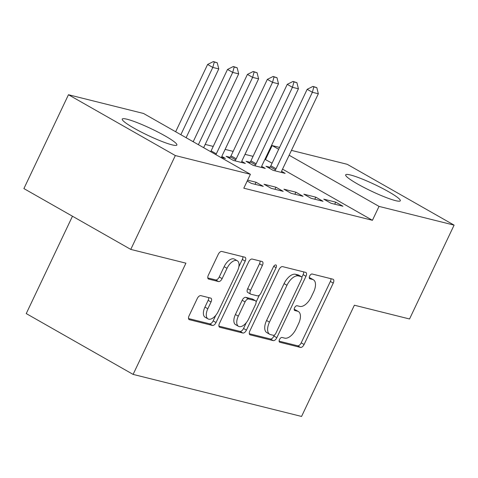 <?xml version="1.0" encoding="UTF-8"?>
<svg xmlns="http://www.w3.org/2000/svg" width="478" height="478" viewBox="0 0 478 478"><rect width="100%" height="100%" fill="white"/><g stroke="black" fill="none" stroke-linecap="round" stroke-linejoin="round"><path stroke-width="0.72" d="M279.516 339.517A2.665 1.374 119.6 0 0 279.564 342.17A2.665 1.374 119.6 0 0 279.75 342.242L300.519 347.428A3.806 1.96 119.6 0 0 304.092 344.501L333.25 283.09A3.806 1.96 119.6 0 0 333.178 279.295A3.806 1.96 119.6 0 0 332.915 279.188L312.152 274.008A2.665 1.374 119.6 0 0 309.648 276.051A2.665 1.374 119.6 0 0 309.702 278.71A2.665 1.374 119.6 0 0 309.881 278.782L312.57 279.457A12.177 6.274 119.6 0 1 313.413 279.791A12.177 6.274 119.6 0 1 313.64 291.933L311.208 297.053A12.177 6.274 119.6 0 1 299.772 306.41L297.083 305.735A2.665 1.374 119.6 0 0 294.579 307.784A2.665 1.374 119.6 0 0 294.633 310.443A2.665 1.374 119.6 0 0 294.818 310.515L297.501 311.184A12.177 6.274 119.6 0 1 298.344 311.519A12.177 6.274 119.6 0 1 298.577 323.666L296.145 328.78A12.177 6.274 119.6 0 1 284.703 338.137L282.02 337.468A2.665 1.374 119.6 0 0 279.516 339.517M127.046 119.231A30.239 3.699 -154.6 0 1 158.463 132.328A30.239 3.699 -154.6 0 1 176.89 145.025A30.239 3.699 -154.6 0 1 172.104 144.87A30.239 3.699 -154.6 0 1 140.687 131.773A30.239 3.699 -154.6 0 1 122.254 119.082A30.239 3.699 -154.6 0 1 127.046 119.231M350.458 174.99A30.239 3.699 -154.6 0 1 381.874 188.087A30.239 3.699 -154.6 0 1 400.307 200.784A30.239 3.699 -154.6 0 1 395.515 200.635A30.239 3.699 -154.6 0 1 364.105 187.531A30.239 3.699 -154.6 0 1 345.672 174.84A30.239 3.699 -154.6 0 1 350.458 174.99M200.826 295.643A3.806 1.96 119.6 0 0 197.247 298.565L189.067 315.797A3.806 1.96 119.6 0 0 189.139 319.591A3.806 1.96 119.6 0 0 189.402 319.698L212.465 325.452A3.806 1.96 119.6 0 0 216.038 322.531L245.202 261.113A3.806 1.96 119.6 0 0 245.13 257.319A3.806 1.96 119.6 0 0 244.867 257.212L221.804 251.458A3.806 1.96 119.6 0 0 218.231 254.38L208.348 275.197A3.806 1.96 119.6 0 0 208.42 278.991A3.806 1.96 119.6 0 0 208.683 279.092L218.554 281.56A3.806 1.96 119.6 0 0 222.127 278.632L227.026 268.313A10.181 5.24 119.6 0 1 237.291 260.773A10.181 5.24 119.6 0 1 237.482 270.924L218.285 311.351A10.181 5.24 119.6 0 1 208.02 318.898A10.181 5.24 119.6 0 1 207.828 308.746L211.031 302.006A3.806 1.96 119.6 0 0 210.959 298.212A3.806 1.96 119.6 0 0 210.696 298.105L200.826 295.643M250.4 174.291L175.33 155.553L68.462 94.734L143.531 113.471L250.4 174.291L243.798 188.195L372.428 220.298L379.03 206.394L289.148 155.236M291.449 150.385L347.231 164.307L454.1 225.126L409.538 318.981L354.377 305.215L301.564 416.446L133.105 374.399L185.924 263.169L130.769 249.402L175.33 155.553M454.1 225.126L379.03 206.394M249.851 330.967A3.806 1.96 119.6 0 0 249.928 334.761A3.806 1.96 119.6 0 0 250.185 334.869L273.249 340.623A3.806 1.96 119.6 0 0 276.828 337.701L305.986 276.284A3.806 1.96 119.6 0 0 305.914 272.49A3.806 1.96 119.6 0 0 305.651 272.382L282.588 266.628A3.806 1.96 119.6 0 0 279.015 269.55L249.851 330.967M242.86 333.035L219.796 327.281A3.806 1.96 119.6 0 1 219.533 327.179A3.806 1.96 119.6 0 1 219.462 323.379L248.62 261.968A3.806 1.96 119.6 0 1 252.199 259.046L262.069 261.508A3.806 1.96 119.6 0 1 262.326 261.609A3.806 1.96 119.6 0 1 262.404 265.404L250.574 290.313A3.806 1.96 119.6 0 0 250.645 294.107A3.806 1.96 119.6 0 0 250.908 294.215L257.457 295.846A3.806 1.96 119.6 0 0 261.03 292.924L273.344 266.993A2.665 1.374 119.6 0 1 276.027 265.021A2.665 1.374 119.6 0 1 276.081 267.674L246.433 330.113A3.806 1.96 119.6 0 1 242.86 333.035L239.968 331.391L218.912 326.139M72.471 216.223L26.242 313.58L133.105 374.399M247.198 181.031L251.332 183.379L263.276 186.36L256.059 182.255L247.616 180.146M303.1 196.303L295.882 192.192L283.932 189.21L291.156 193.321L303.1 196.303M230.127 157.322L226.172 156.336L233.389 160.447L245.339 163.428L241.784 161.403M342.929 206.239L335.705 202.134L323.761 199.153L330.979 203.258L342.929 206.239M269.951 167.264L265.995 166.278L273.213 170.383L285.163 173.365L281.608 171.345M372.428 220.298L282.546 169.14M272.084 163.189L264.937 159.323M253.059 156.354L245.023 154.352M233.144 151.389L225.108 149.381M213.23 146.417L205.199 144.41M193.321 141.446L192.204 141.165M250.036 162.293L246.08 161.307L253.304 165.418L265.248 168.399L261.693 166.374M323.014 201.274L315.797 197.163L303.847 194.182L311.07 198.292L323.014 201.274M220.364 157.196L225.425 158.457L221.87 156.437M283.191 191.331L275.967 187.221L264.023 184.239L271.241 188.35L283.191 191.331M130.769 249.402L23.9 188.583L68.462 94.734M265.565 159.479L272.167 145.575L279.57 147.421M278.686 149.285L272.167 145.575M335.705 202.134L334.725 204.196M315.797 197.163L314.817 199.224M295.882 192.192L294.902 194.253M275.967 187.221L274.987 189.288M256.059 182.255L255.079 184.317M298.344 311.519L295.452 309.875A12.177 6.274 119.6 0 0 294.615 309.541L297.501 311.184M294.173 309.433L294.615 309.541M313.413 279.791L310.521 278.142A12.177 6.274 119.6 0 0 309.684 277.808L312.57 279.457M309.242 277.7L309.684 277.808M279.104 341.161L297.627 345.785A3.806 1.96 119.6 0 0 301.2 342.857L330.364 281.446A3.806 1.96 119.6 0 0 330.913 278.692M301.827 277.312L303.1 274.641A3.806 1.96 119.6 0 0 303.649 271.886M249.307 333.722L270.363 338.98A3.806 1.96 119.6 0 0 273.936 336.052L274.42 335.03M273.368 335.311A2.665 1.374 119.6 0 0 275.872 333.262L301.469 279.355A2.665 1.374 119.6 0 0 301.421 276.696A2.665 1.374 119.6 0 0 301.236 276.625L298.403 275.92A12.177 6.274 119.6 0 0 286.961 285.276L269.467 322.124A12.177 6.274 119.6 0 0 269.694 334.265A12.177 6.274 119.6 0 0 270.536 334.6L273.368 335.311M298.684 275.173A2.665 1.374 119.6 0 0 298.529 275.053A2.665 1.374 119.6 0 0 298.344 274.981L301.236 276.625M269.694 334.265L266.808 332.622A12.177 6.274 119.6 0 1 266.575 320.481L284.075 283.633A12.177 6.274 119.6 0 1 295.512 274.276L298.344 274.981M250.645 294.107L247.759 292.464A3.806 1.96 119.6 0 1 247.688 288.67L259.512 263.76A3.806 1.96 119.6 0 0 260.062 261.006M259.369 295.147L256.1 302.024M246.29 322.686L243.547 328.47L246.433 330.113M238.301 316.161A10.181 5.24 119.6 0 0 238.498 326.313A10.181 5.24 119.6 0 0 248.757 318.766L255.521 304.522A3.806 1.96 119.6 0 0 255.449 300.728A3.806 1.96 119.6 0 0 255.186 300.626L248.644 298.989A3.806 1.96 119.6 0 0 245.065 301.911L238.301 316.161L235.415 314.512A10.181 5.24 119.6 0 0 235.606 324.67L238.498 326.313M255.449 300.728L252.563 299.085A3.806 1.96 119.6 0 0 252.3 298.977L255.186 300.626M235.415 314.512L242.179 300.268A3.806 1.96 119.6 0 1 245.752 297.346L252.3 298.977M239.968 331.391A3.806 1.96 119.6 0 0 243.547 328.47M208.02 318.898L205.134 317.255A10.181 5.24 119.6 0 1 204.943 307.097L208.139 300.363A3.806 1.96 119.6 0 0 208.689 297.603M237.291 260.773L234.399 259.124A10.181 5.24 119.6 0 0 224.14 266.67L227.026 268.313M207.799 277.951L215.662 279.917A3.806 1.96 119.6 0 0 219.241 276.989L224.14 266.67M238.863 266.736L242.316 259.47A3.806 1.96 119.6 0 0 242.86 256.716M188.517 318.551L209.579 323.809A3.806 1.96 119.6 0 0 213.152 320.881L215.817 315.271M281.309 172.409L281.614 171.315A3.878 1.996 -60.4 0 1 282.02 170.24L318.336 93.766L312.361 92.278L276.051 168.746A3.878 1.996 -60.4 0 1 275.453 169.78L274.772 170.771M313.831 86.9L316.818 87.641L312.965 86.404L313.831 86.9L312.361 92.278L307.163 89.32L270.847 165.788A3.878 1.996 -60.4 0 1 270.255 166.816L269.323 168.172M318.336 93.766L316.818 87.641M312.965 86.404L307.163 89.32M261.4 167.437L261.705 166.344A3.878 1.996 -60.4 0 1 262.111 165.269L298.421 88.8L292.446 87.307L256.136 163.781A3.878 1.996 -60.4 0 1 255.545 164.808L254.858 165.806M293.922 81.929L296.91 82.676L293.056 81.433L293.922 81.929L292.446 87.307L287.248 84.349L250.938 160.817A3.878 1.996 -60.4 0 1 250.347 161.851L249.414 163.201M298.421 88.8L296.91 82.676M293.056 81.433L287.248 84.349M241.486 162.466L241.79 161.379A3.878 1.996 -60.4 0 1 242.197 160.297L278.507 83.829L272.538 82.336L236.222 158.81A3.878 1.996 -60.4 0 1 235.63 159.837L234.943 160.835M274.008 76.958L276.995 77.705L273.141 76.468L274.008 76.958L272.538 82.336L267.339 79.378L231.023 155.852A3.878 1.996 -60.4 0 1 230.432 156.88L229.5 158.23M278.507 83.829L276.995 77.705M273.141 76.468L267.339 79.378M221.571 157.495L221.882 156.408A3.878 1.996 -60.4 0 1 222.288 155.332L258.598 78.858L252.623 77.37L247.425 74.407L211.115 150.881A3.878 1.996 -60.4 0 1 210.673 151.681M254.099 71.987L257.08 72.734L253.232 71.497L254.099 71.987L252.623 77.37L216.313 153.838A3.878 1.996 -60.4 0 1 215.871 154.639M258.598 78.858L257.08 72.734M253.232 71.497L247.425 74.407M203.646 147.678L238.683 73.887L232.708 72.399L198.388 144.685M234.184 67.022L237.172 67.762L233.318 66.526L234.184 67.022L232.708 72.399L227.51 69.441L193.19 141.727M238.683 73.887L237.172 67.762M233.318 66.526L227.51 69.441M186.109 137.7L218.775 68.922L212.8 67.428L180.851 134.706M214.269 62.05L217.257 62.797L213.403 61.554L214.269 62.05L212.8 67.428L207.601 64.47L175.653 131.749M218.775 68.922L217.257 62.797M213.403 61.554L207.601 64.47M279.409 342.051L279.75 342.242M309.541 278.59L309.881 278.782M294.478 310.318L294.818 310.515M330.364 281.446L333.25 283.09M301.2 342.857L304.092 344.501M297.627 345.785L300.519 347.428M303.1 274.641L305.986 276.284M273.936 336.052L276.828 337.701M270.363 338.98L273.249 340.623M249.701 334.588L250.185 334.869M295.512 274.276L298.403 275.92M284.075 283.633L286.961 285.276M266.575 320.481L269.467 322.124M219.306 327.006L219.796 327.281M259.512 263.76L262.404 265.404M247.688 288.67L250.574 290.313M273.721 266.33L276.081 267.674M245.752 297.346L248.644 298.989M242.179 300.268L245.065 301.911M208.139 300.363L211.031 302.006M204.943 307.097L207.828 308.746M219.241 276.989L222.127 278.632M215.662 279.917L218.554 281.56M208.193 278.817L208.683 279.092M242.316 259.47L245.202 261.113M213.152 320.881L216.038 322.531M209.579 323.809L212.465 325.452M188.918 319.418L189.402 319.698M270.255 166.816L275.453 169.78M270.847 165.788L276.051 168.746M250.347 161.851L255.545 164.808M250.938 160.817L256.136 163.781M230.432 156.88L235.63 159.837M231.023 155.852L236.222 158.81M211.115 150.881L216.313 153.838M298.529 275.053L301.421 276.696"/></g></svg>
